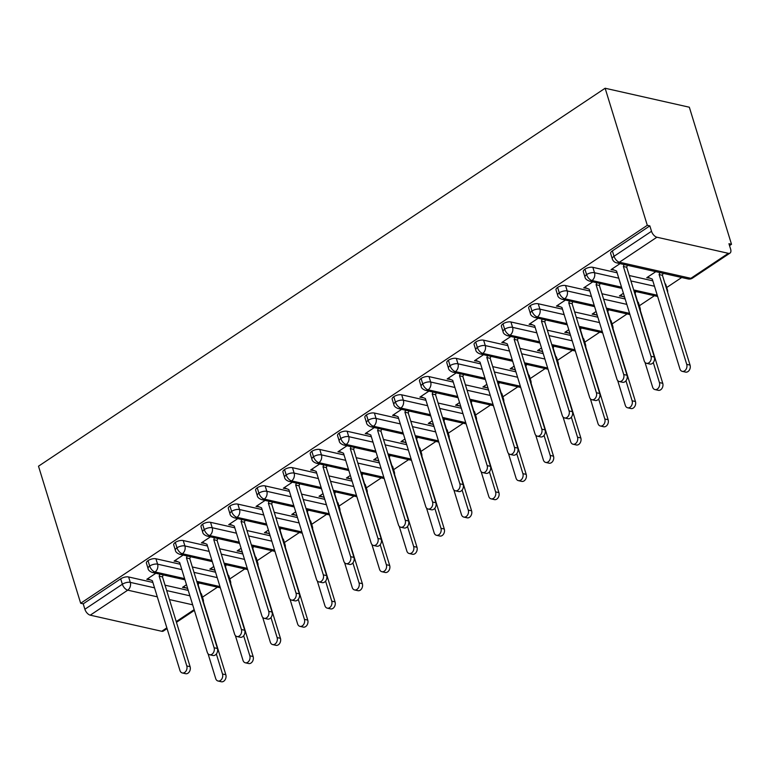 <?xml version="1.0" encoding="UTF-8"?>
<svg xmlns="http://www.w3.org/2000/svg" width="770" height="770" viewBox="0 0 770 770"><rect width="100%" height="100%" fill="white"/><g stroke="black" fill="none" stroke-linecap="round" stroke-linejoin="round"><path stroke-width="1.16" d="M729.527 245.611L731.5 244.292L689.333 107.223L605.133 88.242L38.5 466.197L80.667 603.266L647.3 225.312L605.133 88.242M202.472 597.164L217.477 587.154M229.778 578.953L244.783 568.943M257.084 560.733L272.089 550.733M284.4 542.523L299.395 532.513M311.706 524.303L326.701 514.302M339.012 506.092L354.007 496.082M366.318 487.872L381.314 477.872M393.624 469.661L408.629 459.651M420.93 451.451L435.936 441.441M448.236 433.231L463.242 423.231M475.552 415.02L490.548 405.01M502.858 396.8L517.854 386.8M530.164 378.59L545.16 368.58M557.47 360.37L572.476 350.369M584.776 342.159L599.782 332.149M612.083 323.939L627.088 313.939M639.398 305.728L654.394 295.728M666.704 287.518L681.7 277.508M728.343 253.32L656.897 237.218L619.417 262.214L690.863 278.317L728.343 253.32A5.823 3.099 56.3 0 0 730.008 253.099A5.823 3.099 56.3 0 0 730.615 249.114L728.949 243.715L731.5 244.292M612.371 250.885L614.037 256.285A5.823 2.406 162.9 0 0 612.294 258.864L610.639 253.455A5.823 2.406 -17.1 0 1 612.371 250.885L649.851 225.889L647.3 225.312M612.294 258.864A5.823 5.823 0 0 0 616.577 262.83A5.823 4.293 102.7 0 0 619.417 262.214A5.823 3.099 56.3 0 1 614.037 256.285L651.516 231.289L649.851 225.889M651.516 231.289A5.823 3.099 56.3 0 0 656.897 237.218M157.301 596.827L127.743 590.166L90.263 615.172L161.71 631.275L166.84 627.848M167.071 628.59L163.375 631.053A5.823 3.099 -123.7 0 1 161.71 631.275M90.263 615.172A5.823 3.099 -123.7 0 1 84.883 609.243L83.218 603.844L80.667 603.266M614.258 270.097L611.034 269.654L620.081 263.619M655.809 271.666L646.752 277.71L649.976 278.153M188.236 590.407L165.03 585.181M152.874 582.438L128.619 576.971L130.284 582.37L154.529 587.837M200.778 593.314A5.823 2.406 -17.1 0 1 201.528 594.094L203.193 599.503A5.823 2.406 -17.1 0 0 202.433 598.723M83.218 603.844L120.698 578.838A5.823 2.406 -17.1 0 1 128.619 576.971M228.084 575.103A5.823 2.406 -17.1 0 1 228.834 575.883L230.499 581.283A5.823 2.406 -17.1 0 0 229.749 580.503M184.608 578.616L155.049 571.956A5.823 3.099 -123.7 0 1 149.669 566.027A5.823 2.406 162.9 0 0 148.071 568.51L146.406 563.111A5.823 2.406 -17.1 0 1 148.004 560.627A5.823 2.406 -17.1 0 1 155.925 558.76L157.59 564.16L181.835 569.627M215.542 572.197L192.336 566.961M180.18 564.227L155.925 558.76M155.858 573.265L146.8 579.3L150.362 579.887M186.484 584.719L182.528 587.356L186.09 587.943M255.39 556.893A5.823 2.406 -17.1 0 1 256.141 557.673L257.806 563.072A5.823 2.406 -17.1 0 0 257.055 562.293M211.914 560.406L182.365 553.736A5.823 3.099 -123.7 0 1 176.975 547.817A5.823 2.406 162.9 0 0 175.377 550.29L173.712 544.89A5.823 2.406 -17.1 0 1 175.31 542.407A5.823 2.406 -17.1 0 1 183.241 540.54L184.896 545.94L209.142 551.407M242.848 553.976L219.642 548.75M207.486 546.007L183.241 540.54M183.164 555.054L174.107 561.089L177.678 561.676M213.791 566.499L209.835 569.146L213.396 569.723M282.696 538.673A5.823 2.406 -17.1 0 1 283.456 539.452L285.112 544.852A5.823 2.406 -17.1 0 0 284.361 544.072M239.22 542.186L209.671 535.525A5.823 3.099 -123.7 0 1 204.281 529.596A5.823 2.406 162.9 0 0 202.683 532.08L201.018 526.68A5.823 2.406 -17.1 0 1 202.626 524.197A5.823 2.406 -17.1 0 1 210.547 522.329L212.202 527.729L236.457 533.196M270.154 535.766L246.949 530.53M234.792 527.797L210.547 522.329M210.47 536.834L201.422 542.869L204.984 543.456M241.097 548.288L237.141 550.925L240.702 551.513M310.002 520.462A5.823 2.406 -17.1 0 1 310.762 521.242L312.418 526.641A5.823 2.406 -17.1 0 0 311.667 525.862M266.526 523.975L236.977 517.315A5.823 3.099 -123.7 0 1 231.587 511.386A5.823 2.406 162.9 0 0 229.989 513.869L228.334 508.46A5.823 2.406 -17.1 0 1 229.932 505.986A5.823 2.406 -17.1 0 1 237.853 504.109L239.518 509.519L263.764 514.976M297.461 517.556L274.255 512.319M262.098 509.576L237.853 504.109M237.776 518.624L228.728 524.659L232.29 525.246M268.403 530.078L264.447 532.715L268.008 533.292M337.318 502.242A5.823 2.406 -17.1 0 1 338.069 503.022L339.734 508.431A5.823 2.406 -17.1 0 0 338.973 507.642M293.832 505.755L264.283 499.095A5.823 3.099 -123.7 0 1 258.893 493.166A5.823 2.406 162.9 0 0 257.296 495.649L255.64 490.249A5.823 2.406 -17.1 0 1 257.238 487.766A5.823 2.406 -17.1 0 1 265.159 485.899L266.824 491.298L291.07 496.766M324.767 499.335L301.561 494.109M289.405 491.366L265.159 485.899M265.082 500.404L256.035 506.448L259.596 507.026M295.709 511.857L291.753 514.495L295.314 515.082M364.624 484.032A5.823 2.406 -17.1 0 1 365.375 484.811L367.04 490.211A5.823 2.406 -17.1 0 0 366.279 489.431M321.138 487.545L291.589 480.884A5.823 3.099 -123.7 0 1 286.209 474.955A5.823 2.406 162.9 0 0 284.602 477.439L282.946 472.039A5.823 2.406 -17.1 0 1 284.544 469.556A5.823 2.406 -17.1 0 1 292.465 467.679L294.13 473.088L318.376 478.555M352.083 481.125L328.877 475.889M316.711 473.146L292.465 467.679M292.388 482.193L283.341 488.228L286.902 488.815M323.015 493.647L319.059 496.284L322.62 496.871M391.93 465.811A5.823 2.406 -17.1 0 1 392.681 466.591L394.346 472A5.823 2.406 -17.1 0 0 393.586 471.221M348.454 469.325L318.896 462.664A5.823 3.099 -123.7 0 1 313.515 456.735A5.823 2.406 162.9 0 0 311.917 459.218L310.252 453.819A5.823 2.406 -17.1 0 1 311.85 451.336A5.823 2.406 -17.1 0 1 319.771 449.468L321.436 454.868L345.682 460.335M379.389 462.905L356.183 457.678M344.026 454.935L319.771 449.468M319.694 463.983L310.647 470.018L314.208 470.595M350.331 475.427L346.375 478.064L349.936 478.651M419.236 447.601A5.823 2.406 -17.1 0 1 419.987 448.381L421.652 453.78A5.823 2.406 -17.1 0 0 420.901 453.001M375.76 451.114L346.202 444.454A5.823 3.099 -123.7 0 1 340.821 438.525A5.823 2.406 162.9 0 0 339.224 441.008L337.558 435.608A5.823 2.406 -17.1 0 1 339.156 433.125A5.823 2.406 -17.1 0 1 347.087 431.258L348.743 436.657L372.988 442.124M406.695 444.694L383.489 439.458M371.333 436.725L347.087 431.258M347.01 445.763L337.953 451.798L341.514 452.385M377.637 457.216L373.681 459.854L377.242 460.441M446.542 429.391A5.823 2.406 -17.1 0 1 447.303 430.17L448.958 435.57A5.823 2.406 -17.1 0 0 448.207 434.79M403.066 432.904L373.517 426.233A5.823 3.099 -123.7 0 1 368.127 420.314A5.823 2.406 162.9 0 0 366.53 422.788L364.865 417.388A5.823 2.406 -17.1 0 1 366.462 414.905A5.823 2.406 -17.1 0 1 374.393 413.038L376.049 418.437L400.304 423.904M434.001 426.474L410.795 421.248M398.639 418.505L374.393 413.038M374.316 427.552L365.269 433.587L368.83 434.174M404.943 438.996L400.987 441.643L404.548 442.221M473.848 411.17A5.823 2.406 -17.1 0 1 474.609 411.95L476.264 417.35A5.823 2.406 -17.1 0 0 475.514 416.57M430.372 414.683L400.824 408.023A5.823 3.099 -123.7 0 1 395.433 402.094A5.823 2.406 162.9 0 0 393.836 404.577L392.171 399.178A5.823 2.406 -17.1 0 1 393.778 396.694A5.823 2.406 -17.1 0 1 401.699 394.827L403.355 400.227L427.61 405.694M461.307 408.264L438.101 403.028M425.945 400.294L401.699 394.827M401.622 409.332L392.575 415.367L396.136 415.954M432.249 420.786L428.293 423.423L431.855 424.01M501.154 392.96A5.823 2.406 -17.1 0 1 501.915 393.74L503.57 399.139A5.823 2.406 -17.1 0 0 502.82 398.36M457.678 396.473L428.13 389.803A5.823 3.099 -123.7 0 1 422.74 383.883A5.823 2.406 162.9 0 0 421.142 386.367L419.486 380.958A5.823 2.406 -17.1 0 1 421.084 378.474A5.823 2.406 -17.1 0 1 429.006 376.607L430.671 382.007L454.916 387.474M488.613 390.053L465.407 384.817M453.251 382.074L429.006 376.607M428.928 391.122L419.881 397.156L423.442 397.744M459.555 402.566L455.599 405.213L459.161 405.79M528.47 374.74A5.823 2.406 -17.1 0 1 529.221 375.519L530.886 380.929A5.823 2.406 -17.1 0 0 530.126 380.139M484.985 378.253L455.436 371.592A5.823 3.099 -123.7 0 1 450.055 365.663A5.823 2.406 162.9 0 0 448.448 368.147L446.793 362.747A5.823 2.406 -17.1 0 1 448.39 360.264A5.823 2.406 -17.1 0 1 456.312 358.397L457.977 363.796L482.222 369.263M515.919 371.833L492.713 366.607M480.557 363.864L456.312 358.397M456.235 372.901L447.187 378.946L450.748 379.523M486.861 384.355L482.906 386.992L486.467 387.579M555.776 356.529A5.823 2.406 -17.1 0 1 556.527 357.309L558.192 362.708A5.823 2.406 -17.1 0 0 557.432 361.929M512.3 360.042L482.742 353.382A5.823 3.099 -123.7 0 1 477.361 347.453A5.823 2.406 162.9 0 0 475.764 349.936L474.099 344.536A5.823 2.406 -17.1 0 1 475.696 342.053A5.823 2.406 -17.1 0 1 483.618 340.176L485.283 345.586L509.528 351.053M543.235 353.623L520.029 348.387M507.863 345.643L483.618 340.176M483.541 354.691L474.493 360.726L478.055 361.313M514.177 366.145L510.212 368.782L513.782 369.369M583.082 338.309A5.823 2.406 -17.1 0 1 583.833 339.089L585.498 344.498A5.823 2.406 -17.1 0 0 584.748 343.718M539.606 341.822L510.048 335.162A5.823 3.099 -123.7 0 1 504.668 329.233A5.823 2.406 162.9 0 0 503.07 331.716L501.405 326.316A5.823 2.406 -17.1 0 1 503.003 323.833A5.823 2.406 -17.1 0 1 510.924 321.966L512.589 327.365L536.834 332.833M570.541 335.402L547.335 330.176M535.179 327.433L510.924 321.966M510.847 336.48L501.799 342.515L505.361 343.093M541.483 347.925L537.527 350.562L541.089 351.149M610.389 320.099A5.823 2.406 -17.1 0 1 611.139 320.878L612.804 326.278A5.823 2.406 -17.1 0 0 612.054 325.498M566.913 323.612L537.354 316.951A5.823 3.099 -123.7 0 1 531.974 311.022A5.823 2.406 162.9 0 0 530.376 313.506L528.711 308.106A5.823 2.406 -17.1 0 1 530.309 305.623A5.823 2.406 -17.1 0 1 538.24 303.755L539.895 309.155L564.14 314.622M597.847 317.192L574.641 311.956M562.485 309.213L538.24 303.755M538.163 318.26L529.106 324.295L532.667 324.882M568.789 329.714L564.834 332.351L568.395 332.938M637.695 301.888A5.823 2.406 -17.1 0 1 638.455 302.668L640.111 308.067A5.823 2.406 -17.1 0 0 639.36 307.288M594.219 305.392L564.67 298.731A5.823 3.099 -123.7 0 1 559.28 292.812A5.823 2.406 162.9 0 0 557.682 295.285L556.017 289.886A5.823 2.406 -17.1 0 1 557.624 287.403A5.823 2.406 -17.1 0 1 565.546 285.535L567.201 290.935L591.456 296.402M625.153 298.972L601.947 293.745M589.791 291.002L565.546 285.535M565.469 300.05L556.421 306.085L559.982 306.672M596.096 311.494L592.14 314.141L595.701 314.718M665.001 283.668A5.823 2.406 -17.1 0 1 665.761 284.448L667.417 289.847A5.823 2.406 -17.1 0 0 666.666 289.068M621.525 287.181L591.976 280.521A5.823 3.099 -123.7 0 1 586.586 274.592A5.823 2.406 162.9 0 0 584.988 277.075L583.323 271.675A5.823 2.406 -17.1 0 1 584.931 269.192A5.823 2.406 -17.1 0 1 592.852 267.325L594.517 272.724L618.762 278.191M652.816 280.838L629.254 275.525M617.097 272.792L592.852 267.325M592.775 281.83L583.727 287.864L587.289 288.452M623.402 293.283L619.446 295.921L623.007 296.508M584.988 277.075C585.162 278.673 586.596 280.001 589.271 281.04A5.823 4.293 102.7 0 0 591.976 280.521A5.823 4.293 102.7 0 0 594.517 272.724A5.823 2.406 162.9 0 0 586.586 274.592L584.931 269.192M657.243 295.237L633.681 289.924M557.682 295.285C557.855 296.893 559.28 298.211 561.965 299.261A5.823 4.293 102.7 0 0 564.67 298.731A5.823 4.293 102.7 0 0 567.201 290.935A5.823 2.406 162.9 0 0 559.28 292.812L557.624 287.403M629.581 313.371L606.375 308.135M530.376 313.506C530.549 315.103 531.974 316.431 534.659 317.471A5.823 4.293 102.7 0 0 537.354 316.951A5.823 4.293 102.7 0 0 539.895 309.155A5.823 2.406 162.9 0 0 531.974 311.022L530.309 305.623M602.275 331.581L579.069 326.355M503.07 331.716C503.243 333.323 504.668 334.642 507.353 335.691A5.823 4.293 102.7 0 0 510.048 335.162A5.823 4.293 102.7 0 0 512.589 327.365A5.823 2.406 162.9 0 0 504.668 329.233L503.003 323.833M574.969 349.801L551.763 344.565M475.764 349.936C475.937 351.534 477.361 352.862 480.047 353.902A5.823 4.293 102.7 0 0 482.742 353.382A5.823 4.293 102.7 0 0 485.283 345.586A5.823 2.406 162.9 0 0 477.361 347.453L475.696 342.053M547.663 368.012L524.457 362.786M448.448 368.147C448.621 369.754 450.055 371.073 452.741 372.112A5.823 4.293 102.7 0 0 455.436 371.592A5.823 4.293 102.7 0 0 457.977 363.796A5.823 2.406 162.9 0 0 450.055 365.663L448.39 360.264M520.356 386.232L497.151 380.996M421.142 386.367C421.315 387.964 422.749 389.283 425.425 390.332A5.823 4.293 102.7 0 0 428.13 389.803A5.823 4.293 102.7 0 0 430.671 382.007A5.823 2.406 162.9 0 0 422.74 383.883L421.084 378.474M493.041 404.442L469.835 399.207M393.836 404.577C394.009 406.175 395.443 407.503 398.119 408.543A5.823 4.293 102.7 0 0 400.824 408.023A5.823 4.293 102.7 0 0 403.355 400.227A5.823 2.406 162.9 0 0 395.433 402.094L393.778 396.694M465.735 422.653L442.529 417.427M366.53 422.788C366.703 424.395 368.127 425.714 370.813 426.763A5.823 4.293 102.7 0 0 373.517 426.233A5.823 4.293 102.7 0 0 376.049 418.437A5.823 2.406 162.9 0 0 368.127 420.314L366.462 414.905M438.428 440.873L415.222 435.637M339.224 441.008C339.397 442.606 340.821 443.934 343.507 444.973A5.823 4.293 102.7 0 0 346.202 444.454A5.823 4.293 102.7 0 0 348.743 436.657A5.823 2.406 162.9 0 0 340.821 438.525L339.156 433.125M411.122 459.084L387.916 453.857M311.917 459.218C312.091 460.826 313.515 462.144 316.2 463.194A5.823 4.293 102.7 0 0 318.896 462.664A5.823 4.293 102.7 0 0 321.436 454.868A5.823 2.406 162.9 0 0 313.515 456.735L311.85 451.336M383.816 477.304L360.61 472.068M284.602 477.439C284.784 479.036 286.209 480.365 288.894 481.404A5.823 4.293 102.7 0 0 291.589 480.884A5.823 4.293 102.7 0 0 294.13 473.088A5.823 2.406 162.9 0 0 286.209 474.955L284.544 469.556M356.51 495.514L333.304 490.288M257.296 495.649C257.469 497.256 258.903 498.575 261.579 499.615A5.823 4.293 102.7 0 0 264.283 499.095A5.823 4.293 102.7 0 0 266.824 491.298A5.823 2.406 162.9 0 0 258.893 493.166L257.238 487.766M329.194 513.734L305.988 508.498M229.989 513.869C230.163 515.467 231.597 516.785 234.273 517.835A5.823 4.293 102.7 0 0 236.977 517.315A5.823 4.293 102.7 0 0 239.518 509.519A5.823 2.406 162.9 0 0 231.587 511.386L229.932 505.986M301.888 531.945L278.682 526.709M202.683 532.08C202.856 533.677 204.281 535.006 206.966 536.045A5.823 4.293 102.7 0 0 209.671 535.525A5.823 4.293 102.7 0 0 212.202 527.729A5.823 2.406 162.9 0 0 204.281 529.596L202.626 524.197M274.582 550.155L251.376 544.929M175.377 550.29C175.55 551.898 176.975 553.216 179.66 554.265A5.823 4.293 102.7 0 0 182.365 553.736A5.823 4.293 102.7 0 0 184.896 545.94A5.823 2.406 162.9 0 0 176.975 547.817L175.31 542.407M247.276 568.375L224.07 563.139M148.071 568.51C148.244 570.108 149.669 571.436 152.354 572.476A5.823 4.293 102.7 0 0 155.049 571.956A5.823 4.293 102.7 0 0 157.59 564.16A5.823 2.406 162.9 0 0 149.669 566.027L148.004 560.627M219.97 586.586L196.764 581.36M611.852 269.105L616.568 271.05L644.192 360.851A4.851 3.581 -77.3 0 0 646.54 363.305A4.851 3.581 -77.3 0 0 650.275 361.361A4.851 3.581 -77.3 0 0 651.016 356.298L654.336 357.049A4.851 3.581 102.7 0 1 653.586 362.112A4.851 3.581 102.7 0 1 649.851 364.056L646.54 363.305M627.357 265.255L626.703 267.248L654.336 357.049M624.037 264.505L623.392 266.497L651.016 356.298M623.392 266.497L626.703 267.248M686.734 364.354L690.055 365.096A4.851 3.581 102.7 0 1 689.314 370.168A4.851 3.581 102.7 0 1 685.579 372.103L682.259 371.361A4.851 3.581 -77.3 0 0 685.993 369.417A4.851 3.581 -77.3 0 0 686.734 364.354L659.11 274.553L659.755 272.561M647.57 277.161L652.286 279.106L679.91 368.907A4.851 3.581 -77.3 0 0 682.259 371.361M690.055 365.096L662.431 275.294L663.076 273.311M662.431 275.294L659.11 274.553M584.546 287.325L589.252 289.27L616.885 379.071A4.851 3.581 -77.3 0 0 619.234 381.516A4.851 3.581 -77.3 0 0 622.959 379.581A4.851 3.581 -77.3 0 0 623.71 374.509L627.03 375.26A4.851 3.581 102.7 0 1 626.279 380.322A4.851 3.581 102.7 0 1 622.545 382.267L619.234 381.516M600.051 283.476L599.397 285.458L627.03 375.26M596.731 282.725L596.086 284.708L623.71 374.509M596.086 284.708L599.397 285.458M557.239 305.536L561.946 307.48L589.579 397.281A4.851 3.581 -77.3 0 0 591.918 399.736A4.851 3.581 -77.3 0 0 595.653 397.792A4.851 3.581 -77.3 0 0 596.404 392.729L599.715 393.48A4.851 3.581 102.7 0 1 598.973 398.542A4.851 3.581 102.7 0 1 595.239 400.487L591.918 399.736M572.736 301.686L572.091 303.678L599.715 393.48M569.425 300.935L568.78 302.928L596.404 392.729M568.78 302.928L572.091 303.678M529.933 323.747L534.64 325.691L562.264 415.492A4.851 3.581 -77.3 0 0 564.612 417.946A4.851 3.581 -77.3 0 0 568.347 416.012A4.851 3.581 -77.3 0 0 569.097 410.939L572.408 411.69A4.851 3.581 102.7 0 1 571.667 416.753A4.851 3.581 102.7 0 1 567.933 418.697L564.612 417.946M545.429 319.897L544.785 321.889L572.408 411.69M542.119 319.155L541.464 321.138L569.097 410.939M541.464 321.138L544.785 321.889M502.618 341.967L507.334 343.911L534.957 433.712A4.851 3.581 -77.3 0 0 537.306 436.167A4.851 3.581 -77.3 0 0 541.041 434.222A4.851 3.581 -77.3 0 0 541.791 429.159L545.102 429.901A4.851 3.581 102.7 0 1 544.361 434.973A4.851 3.581 102.7 0 1 540.627 436.908L537.306 436.167M518.123 338.117L517.479 340.099L545.102 429.901M514.803 337.366L514.158 339.358L541.791 429.159M514.158 339.358L517.479 340.099M659.428 382.565L662.749 383.316A4.851 3.581 102.7 0 1 661.998 388.378A4.851 3.581 102.7 0 1 658.273 390.323L654.952 389.572A4.851 3.581 -77.3 0 0 658.687 387.628A4.851 3.581 -77.3 0 0 659.428 382.565L653.278 362.555M644.981 362.333L652.604 387.118A4.851 3.581 -77.3 0 0 654.952 389.572M620.264 295.372L624.595 297.162M662.749 383.316L635.125 293.514L635.77 291.522M632.122 400.785L635.443 401.526A4.851 3.581 102.7 0 1 634.692 406.589A4.851 3.581 102.7 0 1 630.957 408.533L627.646 407.792A4.851 3.581 -77.3 0 0 631.381 405.848A4.851 3.581 -77.3 0 0 632.122 400.785L625.962 380.765M617.675 380.544L625.298 405.338A4.851 3.581 -77.3 0 0 627.646 407.792M592.958 313.592L597.289 315.373M635.443 401.526L607.809 311.725L608.464 309.742M604.816 418.995L608.136 419.746A4.851 3.581 102.7 0 1 607.386 424.809A4.851 3.581 102.7 0 1 603.651 426.753L600.34 426.003A4.851 3.581 -77.3 0 0 604.075 424.058A4.851 3.581 -77.3 0 0 604.816 418.995L598.656 398.985M590.359 398.764L597.992 423.548A4.851 3.581 -77.3 0 0 600.34 426.003M565.652 331.803L569.983 333.593M608.136 419.746L580.503 329.945L581.157 327.953M577.51 437.206L580.821 437.957A4.851 3.581 102.7 0 1 580.079 443.019A4.851 3.581 102.7 0 1 576.345 444.964L573.024 444.213A4.851 3.581 -77.3 0 0 576.759 442.278A4.851 3.581 -77.3 0 0 577.51 437.206L571.35 417.196M563.053 416.974L570.685 441.768A4.851 3.581 -77.3 0 0 573.024 444.213M538.346 350.023L542.677 351.803M580.821 437.957L553.197 348.156L553.842 346.173M475.311 360.177L480.028 362.121L507.651 451.923A4.851 3.581 -77.3 0 0 510 454.377A4.851 3.581 -77.3 0 0 513.734 452.433A4.851 3.581 -77.3 0 0 514.476 447.37L517.796 448.121A4.851 3.581 102.7 0 1 517.055 453.183A4.851 3.581 102.7 0 1 513.321 455.128L510 454.377M490.817 356.327L490.172 358.32L517.796 448.121M487.497 355.586L486.852 357.569L514.476 447.37M486.852 357.569L490.172 358.32M550.203 455.426L553.514 456.177A4.851 3.581 102.7 0 1 552.773 461.24A4.851 3.581 102.7 0 1 549.039 463.184L545.718 462.433A4.851 3.581 -77.3 0 0 549.453 460.489A4.851 3.581 -77.3 0 0 550.203 455.426L544.043 435.416M535.747 435.194L543.37 459.979A4.851 3.581 -77.3 0 0 545.718 462.433M511.039 368.233L515.371 370.024M553.514 456.177L525.891 366.376L526.536 364.383M448.005 378.397L452.722 380.342L480.345 470.143A4.851 3.581 -77.3 0 0 482.694 472.597A4.851 3.581 -77.3 0 0 486.428 470.653A4.851 3.581 -77.3 0 0 487.169 465.59L490.49 466.331A4.851 3.581 102.7 0 1 489.739 471.404A4.851 3.581 102.7 0 1 486.005 473.338L482.694 472.597M463.511 374.547L462.866 376.53L490.49 466.331M460.191 373.797L459.546 375.789L487.169 465.59M459.546 375.789L462.866 376.53M522.897 473.637L526.208 474.387A4.851 3.581 102.7 0 1 525.467 479.45A4.851 3.581 102.7 0 1 521.733 481.394L518.412 480.644A4.851 3.581 -77.3 0 0 522.147 478.709A4.851 3.581 -77.3 0 0 522.897 473.637L516.737 453.626M508.441 453.405L516.064 478.189A4.851 3.581 -77.3 0 0 518.412 480.644M483.724 386.444L488.055 388.234M526.208 474.387L498.585 384.586L499.229 382.594M420.699 396.608L425.406 398.552L453.039 488.353A4.851 3.581 -77.3 0 0 455.388 490.808A4.851 3.581 -77.3 0 0 459.122 488.863A4.851 3.581 -77.3 0 0 459.863 483.801L463.184 484.551A4.851 3.581 102.7 0 1 462.433 489.614A4.851 3.581 102.7 0 1 458.699 491.558L455.388 490.808M436.205 392.758L435.55 394.75L463.184 484.551M432.884 392.017L432.24 393.999L459.863 483.801M432.24 393.999L435.55 394.75M495.582 491.857L498.902 492.598A4.851 3.581 102.7 0 1 498.161 497.67A4.851 3.581 102.7 0 1 494.427 499.605L491.106 498.864A4.851 3.581 -77.3 0 0 494.841 496.919A4.851 3.581 -77.3 0 0 495.582 491.857L489.431 471.837M481.135 471.615L488.758 496.409A4.851 3.581 -77.3 0 0 491.106 498.864M456.418 404.664L460.749 406.445M498.902 492.598L471.279 402.797L471.923 400.814M393.393 414.828L398.1 416.772L425.733 506.573A4.851 3.581 -77.3 0 0 428.072 509.018A4.851 3.581 -77.3 0 0 431.806 507.084A4.851 3.581 -77.3 0 0 432.557 502.021L435.878 502.762A4.851 3.581 102.7 0 1 435.127 507.825A4.851 3.581 102.7 0 1 431.392 509.769L428.072 509.018M408.889 410.978L408.244 412.961L435.878 502.762M405.578 410.227L404.933 412.21L432.557 502.021M404.933 412.21L408.244 412.961M468.275 510.067L471.596 510.818A4.851 3.581 102.7 0 1 470.845 515.881A4.851 3.581 102.7 0 1 467.111 517.825L463.8 517.074A4.851 3.581 -77.3 0 0 467.534 515.13A4.851 3.581 -77.3 0 0 468.275 510.067L462.125 490.057M453.828 489.836L461.451 514.62A4.851 3.581 -77.3 0 0 463.8 517.074M429.111 422.874L433.443 424.665M471.596 510.818L443.972 421.017L444.617 419.024M366.087 433.038L370.793 434.983L398.417 524.784A4.851 3.581 -77.3 0 0 400.766 527.238A4.851 3.581 -77.3 0 0 404.5 525.294A4.851 3.581 -77.3 0 0 405.251 520.231L408.562 520.982A4.851 3.581 102.7 0 1 407.821 526.045A4.851 3.581 102.7 0 1 404.086 527.989L400.766 527.238M381.583 429.188L380.938 431.181L408.562 520.982M378.272 428.438L377.618 430.43L405.251 520.231M377.618 430.43L380.938 431.181M440.969 528.287L444.29 529.029A4.851 3.581 102.7 0 1 443.539 534.101A4.851 3.581 102.7 0 1 439.805 536.035L436.494 535.294A4.851 3.581 -77.3 0 0 440.228 533.35A4.851 3.581 -77.3 0 0 440.969 528.287L434.809 508.267M426.513 508.046L434.145 532.84A4.851 3.581 -77.3 0 0 436.494 535.294M401.805 441.094L406.137 442.875M444.29 529.029L416.657 439.227L417.311 437.244M338.781 451.258L343.487 453.193L371.111 542.994A4.851 3.581 -77.3 0 0 373.46 545.449A4.851 3.581 -77.3 0 0 377.194 543.514A4.851 3.581 -77.3 0 0 377.945 538.442L381.256 539.193A4.851 3.581 102.7 0 1 380.515 544.255A4.851 3.581 102.7 0 1 376.78 546.2L373.46 545.449M354.277 447.409L353.632 449.391L381.256 539.193M350.966 446.658L350.311 448.641L377.945 538.442M350.311 448.641L353.632 449.391M413.663 546.498L416.984 547.249A4.851 3.581 102.7 0 1 416.233 552.311A4.851 3.581 102.7 0 1 412.499 554.256L409.188 553.505A4.851 3.581 -77.3 0 0 412.913 551.561A4.851 3.581 -77.3 0 0 413.663 546.498L407.503 526.488M399.207 526.266L406.839 551.05A4.851 3.581 -77.3 0 0 409.188 553.505M374.499 459.305L378.83 461.095M416.984 547.249L389.351 457.447L389.995 455.455M311.465 469.469L316.181 471.413L343.805 561.215A4.851 3.581 -77.3 0 0 346.154 563.669A4.851 3.581 -77.3 0 0 349.888 561.725A4.851 3.581 -77.3 0 0 350.629 556.662L353.95 557.403A4.851 3.581 102.7 0 1 353.209 562.475A4.851 3.581 102.7 0 1 349.474 564.41L346.154 563.669M326.971 465.619L326.326 467.602L353.95 557.403M323.65 464.868L323.005 466.861L350.629 556.662M323.005 466.861L326.326 467.602M386.357 564.708L389.668 565.459A4.851 3.581 102.7 0 1 388.927 570.522A4.851 3.581 102.7 0 1 385.192 572.466L381.872 571.715A4.851 3.581 -77.3 0 0 385.606 569.781A4.851 3.581 -77.3 0 0 386.357 564.708L380.197 544.698M371.9 544.477L379.533 569.271A4.851 3.581 -77.3 0 0 381.872 571.715M347.193 477.525L351.524 479.306M389.668 565.459L362.044 475.658L362.689 473.675M284.159 487.68L288.875 489.624L316.499 579.425A4.851 3.581 -77.3 0 0 318.847 581.879A4.851 3.581 -77.3 0 0 322.582 579.935A4.851 3.581 -77.3 0 0 323.323 574.872L326.644 575.623A4.851 3.581 102.7 0 1 325.893 580.686A4.851 3.581 102.7 0 1 322.168 582.63L318.847 581.879M299.665 483.829L299.02 485.822L326.644 575.623M296.344 483.088L295.699 485.071L323.323 574.872M295.699 485.071L299.02 485.822M359.051 582.928L362.362 583.679A4.851 3.581 102.7 0 1 361.621 588.742A4.851 3.581 102.7 0 1 357.886 590.686L354.566 589.935A4.851 3.581 -77.3 0 0 358.3 587.991A4.851 3.581 -77.3 0 0 359.051 582.928L352.891 562.918M344.594 562.697L352.217 587.481A4.851 3.581 -77.3 0 0 354.566 589.935M319.887 495.736L324.208 497.526M362.362 583.679L334.738 493.878L335.383 491.886M256.853 505.9L261.569 507.844L289.193 597.645A4.851 3.581 -77.3 0 0 291.541 600.1A4.851 3.581 -77.3 0 0 295.276 598.155A4.851 3.581 -77.3 0 0 296.017 593.093L299.338 593.834A4.851 3.581 102.7 0 1 298.587 598.906A4.851 3.581 102.7 0 1 294.852 600.841L291.541 600.1M272.359 502.05L271.704 504.032L299.338 593.834M269.038 501.299L268.393 503.291L296.017 593.093M268.393 503.291L271.704 504.032M331.735 601.139L335.056 601.89A4.851 3.581 102.7 0 1 334.315 606.952A4.851 3.581 102.7 0 1 330.58 608.897L327.26 608.146A4.851 3.581 -77.3 0 0 330.994 606.211A4.851 3.581 -77.3 0 0 331.735 601.139L325.585 581.129M317.288 580.907L324.911 605.692A4.851 3.581 -77.3 0 0 327.26 608.146M292.571 513.946L296.902 515.736M335.056 601.89L307.432 512.088L308.077 510.096M229.547 524.11L234.253 526.054L261.887 615.856A4.851 3.581 -77.3 0 0 264.235 618.31A4.851 3.581 -77.3 0 0 267.97 616.366A4.851 3.581 -77.3 0 0 268.711 611.303L272.031 612.054A4.851 3.581 102.7 0 1 271.281 617.116A4.851 3.581 102.7 0 1 267.546 619.061L264.235 618.31M245.053 520.26L244.398 522.253L272.031 612.054M241.732 519.519L241.087 521.502L268.711 611.303M241.087 521.502L244.398 522.253M304.429 619.359L307.75 620.1A4.851 3.581 102.7 0 1 306.999 625.173A4.851 3.581 102.7 0 1 303.274 627.107L299.954 626.366A4.851 3.581 -77.3 0 0 303.688 624.422A4.851 3.581 -77.3 0 0 304.429 619.359L298.279 599.349M289.982 599.118L297.605 623.912A4.851 3.581 -77.3 0 0 299.954 626.366M265.265 532.166L269.596 533.947M307.75 620.1L280.126 530.299L280.771 528.316M202.24 542.33L206.947 544.274L234.581 634.076A4.851 3.581 -77.3 0 0 236.919 636.53A4.851 3.581 -77.3 0 0 240.654 634.586A4.851 3.581 -77.3 0 0 241.405 629.523L244.716 630.264A4.851 3.581 102.7 0 1 243.975 635.327A4.851 3.581 102.7 0 1 240.24 637.271L236.919 636.53M217.737 538.48L217.092 540.463L244.716 630.264M214.426 537.729L213.781 539.712L241.405 629.523M213.781 539.712L217.092 540.463M277.123 637.57L280.444 638.32A4.851 3.581 102.7 0 1 279.693 643.383A4.851 3.581 102.7 0 1 275.958 645.327L272.647 644.577A4.851 3.581 -77.3 0 0 276.382 642.632A4.851 3.581 -77.3 0 0 277.123 637.57L270.973 617.559M262.676 617.338L270.299 642.122A4.851 3.581 -77.3 0 0 272.647 644.577M237.959 550.377L242.29 552.167M280.444 638.32L252.82 548.519L253.465 546.527M174.934 560.541L179.641 562.485L207.265 652.286A4.851 3.581 -77.3 0 0 209.613 654.741A4.851 3.581 -77.3 0 0 213.348 652.796A4.851 3.581 -77.3 0 0 214.099 647.734L217.41 648.484A4.851 3.581 102.7 0 1 216.668 653.547A4.851 3.581 102.7 0 1 212.934 655.491L209.613 654.741M190.431 556.691L189.786 558.683L217.41 648.484M187.12 555.94L186.465 557.932L214.099 647.734M186.465 557.932L189.786 558.683M249.817 655.79L253.138 656.531A4.851 3.581 102.7 0 1 252.387 661.603A4.851 3.581 102.7 0 1 248.652 663.538L245.341 662.797A4.851 3.581 -77.3 0 0 249.076 660.853A4.851 3.581 -77.3 0 0 249.817 655.79L243.657 635.77M235.36 635.548L242.993 660.342A4.851 3.581 -77.3 0 0 245.341 662.797M210.653 568.597L214.984 570.378M253.138 656.531L225.504 566.73L226.159 564.747M147.619 578.761L152.335 580.696L179.959 670.506A4.851 3.581 -77.3 0 0 182.307 672.951A4.851 3.581 -77.3 0 0 186.042 671.016A4.851 3.581 -77.3 0 0 186.792 665.944L190.103 666.695A4.851 3.581 102.7 0 1 189.362 671.758A4.851 3.581 102.7 0 1 185.628 673.702L182.307 672.951M163.124 574.911L162.48 576.894L190.103 666.695M159.804 574.16L159.159 576.143L186.792 665.944M159.159 576.143L162.48 576.894M222.511 674L225.831 674.751A4.851 3.581 102.7 0 1 225.081 679.814A4.851 3.581 102.7 0 1 221.346 681.758L218.026 681.007A4.851 3.581 -77.3 0 0 221.76 679.063A4.851 3.581 -77.3 0 0 222.511 674L216.351 653.99M208.054 653.769L215.687 678.553A4.851 3.581 -77.3 0 0 218.026 681.007M183.347 586.807L187.678 588.598M225.831 674.751L198.198 584.95L198.843 582.957M616.577 262.83L688.024 278.933A5.823 4.293 102.7 0 0 690.863 278.317A5.823 3.099 56.3 0 0 692.528 278.095L730.008 253.099M176.224 621.592L194.146 609.638M192.664 604.806L169.458 599.57M84.883 609.243L122.363 584.238L120.698 578.838M127.743 590.166A5.823 3.099 -123.7 0 1 122.363 584.238A5.823 2.406 162.9 0 1 130.284 582.37A5.823 4.293 102.7 0 1 127.743 590.166M630.919 280.935L654.481 286.238M603.613 299.145L626.818 304.381M576.307 317.356L599.512 322.592M548.991 335.576L572.197 340.802M521.685 353.786L544.89 359.022M494.378 372.006L517.584 377.233M467.072 390.217L490.278 395.453M439.766 408.437L462.972 413.663M412.46 426.647L435.666 431.883M385.154 444.858L408.36 450.094M357.838 463.078L381.044 468.304M330.532 481.289L353.738 486.525M303.226 499.509L326.432 504.735M275.92 517.719L299.126 522.955M248.614 535.939L271.82 541.166M221.308 554.15L244.513 559.386M193.992 572.37L217.198 577.596M166.686 590.58L189.892 595.807M194.377 610.379L176.455 622.324M667.638 292.234A5.823 5.823 0 0 0 667.417 289.847M688.024 278.933A5.823 5.823 0 0 0 692.528 278.095M640.332 310.445A5.823 5.823 0 0 0 640.111 308.067M657.619 296.45L634.057 291.137M621.9 288.394L589.271 281.04M613.026 328.665A5.823 5.823 0 0 0 612.804 326.278M629.956 314.583L606.75 309.357M594.594 306.614L561.965 299.261M585.72 346.875A5.823 5.823 0 0 0 585.498 344.498M602.65 332.804L579.444 327.568M567.288 324.825L534.659 317.471M558.404 365.096A5.823 5.823 0 0 0 558.192 362.708M575.344 351.014L552.138 345.788M539.982 343.045L507.353 335.691M531.098 383.306A5.823 5.823 0 0 0 530.886 380.929M548.038 369.225L524.832 363.998M512.666 361.255L480.047 353.902M503.792 401.517A5.823 5.823 0 0 0 503.57 399.139M520.722 387.445L497.516 382.209M485.36 379.475L452.741 372.112M476.486 419.737A5.823 5.823 0 0 0 476.264 417.35M493.416 405.655L470.21 400.429M458.054 397.686L425.425 390.332M449.18 437.947A5.823 5.823 0 0 0 448.958 435.57M466.11 423.875L442.904 418.639M430.748 415.906L398.119 408.543M421.873 456.167A5.823 5.823 0 0 0 421.652 453.78M438.804 442.086L415.598 436.86M403.442 434.116L370.813 426.763M394.567 474.378A5.823 5.823 0 0 0 394.346 472M411.498 460.306L388.292 455.07M376.135 452.327L343.507 444.973M367.252 492.598A5.823 5.823 0 0 0 367.04 490.211M384.192 478.517L360.986 473.29M348.829 470.547L316.2 463.194M339.945 510.808A5.823 5.823 0 0 0 339.734 508.431M356.885 496.737L333.68 491.501M321.514 488.758L288.894 481.404M312.639 529.019A5.823 5.823 0 0 0 312.418 526.641M329.57 514.947L306.364 509.711M294.207 506.978L261.579 499.615M285.333 547.239A5.823 5.823 0 0 0 285.112 544.852M302.264 533.158L279.058 527.931M266.901 525.188L234.273 517.835M258.027 565.45A5.823 5.823 0 0 0 257.806 563.072M274.957 551.378L251.752 546.142M239.595 543.408L206.966 536.045M230.721 583.67A5.823 5.823 0 0 0 230.499 581.283M247.651 569.588L224.445 564.362M212.289 561.619L179.66 554.265M203.405 601.88A5.823 5.823 0 0 0 203.193 599.503M220.345 587.808L197.139 582.572M184.983 579.829L152.354 572.476"/></g></svg>
